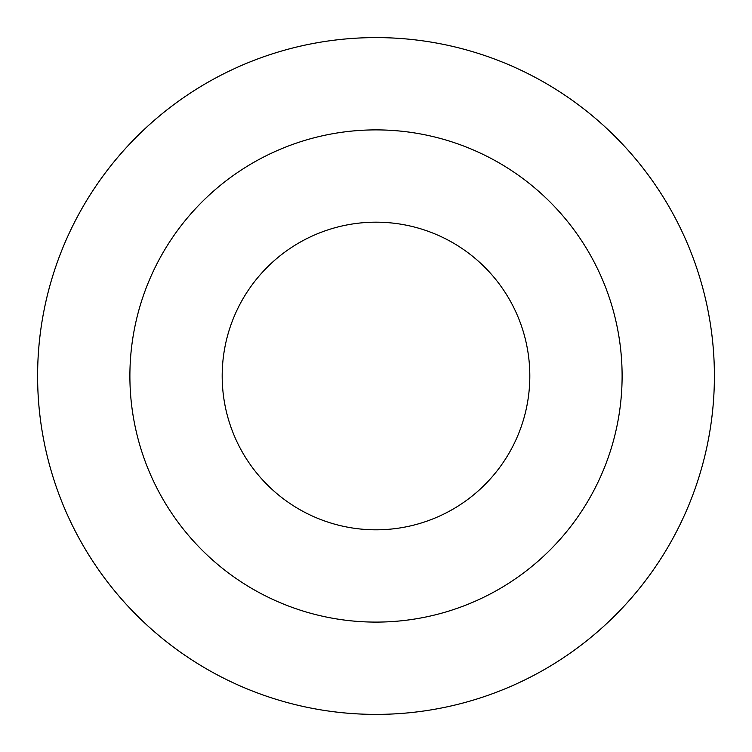 <?xml version="1.0" encoding="UTF-8"?>
<svg xmlns="http://www.w3.org/2000/svg" width="752" height="752" viewBox="0 0 752 752"><rect width="100%" height="100%" fill="white"/><g stroke="black" fill="none" stroke-linecap="round" stroke-linejoin="round"><path stroke-width="0.56" stroke-dasharray="3.76 2.82" d="M223.259 394.151A153.822 153.822 0 0 1 376 222.178A153.822 153.822 0 0 1 528.741 357.811A153.822 153.822 0 0 1 394.17 528.741A153.822 153.822 0 0 1 223.259 394.151M376 129.889A246.111 246.111 0 0 1 620.381 346.907A246.111 246.111 0 0 1 405.074 620.381A246.111 246.111 0 0 1 131.609 405.046A246.111 246.111 0 0 1 376 129.889A246.111 246.111 0 0 1 620.381 346.907A246.111 246.111 0 0 1 405.074 620.381A246.111 246.111 0 0 1 131.609 405.046A246.111 246.111 0 0 1 376 129.889M37.703 384.498A338.4 338.4 -4.6 0 1 154.574 120.094A338.4 338.4 0 0 1 714.297 367.493A338.4 338.4 178.1 0 1 376 714.4A338.4 338.4 0 0 1 111.193 165.308A338.4 338.4 0 0 1 695.478 487.559A338.4 338.4 0 0 1 376 714.4A338.4 338.4 180 0 1 39.518 411.964M622.111 375.972A246.111 246.111 0 0 1 376 622.101A246.111 246.111 0 0 1 129.889 376"/><path stroke-width="1.13" d="M597.426 631.896A338.4 338.4 0 0 1 147.383 625.485A338.4 338.4 0 0 1 154.583 120.094A338.4 338.4 0 0 1 631.906 154.574A338.4 338.4 0 0 1 597.426 631.896M376 222.178A153.822 153.822 0 0 1 528.741 357.811A153.822 153.822 0 0 1 394.17 528.741A153.822 153.822 0 0 1 223.259 394.151A153.822 153.822 0 0 1 376 222.178M712.135 336.924A338.4 338.4 -25.2 0 1 640.836 586.654A338.4 338.4 -0.2 0 1 37.6 376A338.4 338.4 -0.2 0 1 586.663 111.164A338.4 338.4 -0.2 0 1 712.135 336.924A338.4 338.4 -25.2 0 1 640.836 586.654A338.4 338.4 -0.2 0 1 37.6 376A338.4 338.4 -0.2 0 1 586.663 111.164A338.4 338.4 -0.2 0 1 712.135 336.924M39.518 411.964A338.4 338.4 180 0 1 37.703 384.498M129.889 376A246.111 246.111 0 0 1 376 129.889A246.111 246.111 0 0 1 622.111 376.019A246.111 246.111 0 0 1 375.991 622.101A246.111 246.111 0 0 1 129.889 376A246.111 246.111 0 0 1 375.991 129.889A246.111 246.111 0 0 1 622.111 375.972"/></g></svg>
